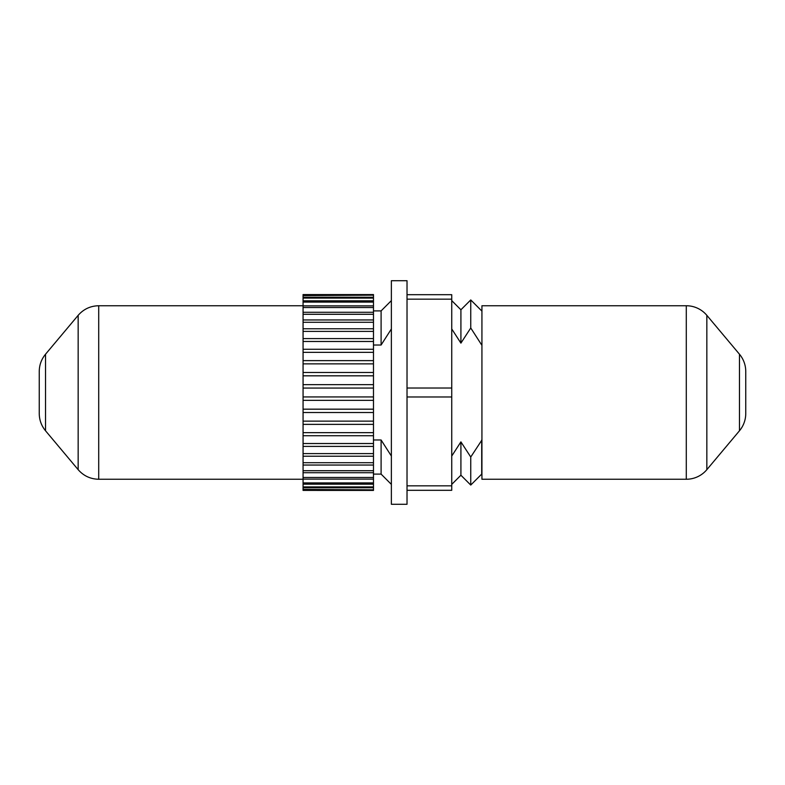 <?xml version="1.0" encoding="UTF-8"?>
<svg xmlns="http://www.w3.org/2000/svg" width="785" height="785" viewBox="0 0 785 785"><rect width="100%" height="100%" fill="white"/><g stroke="black" fill="none" stroke-linecap="round" stroke-linejoin="round"><path stroke-width="1.18" d="M373.483 310.899L381.098 310.899L391.372 300.616M460.913 309.781L470.755 299.939L470.755 327.983L460.913 343.123L460.913 309.781L451.738 300.606M481.705 439.983L481.705 474.101L470.755 485.061L470.755 457.017L481.931 439.983M451.738 456.065L460.913 441.876L460.913 475.219L451.738 484.394M373.483 295.15L373.483 294.591L303.069 294.591L303.069 295.15L373.483 295.15L303.069 295.572L303.069 297.24L373.483 297.24L373.483 298.084L303.069 298.084L303.069 300.841L373.483 300.841L373.483 302.088L303.069 302.088L303.069 305.875L373.483 305.875L373.483 307.524L303.069 307.524L303.069 312.283L373.483 312.283L373.483 314.285L303.069 314.285L303.069 319.956L373.483 319.956L373.483 322.292L303.069 322.292L303.069 328.778L373.483 328.778L373.483 331.398L303.069 331.398L303.069 338.6L373.483 338.6L373.483 341.475L303.069 341.475L303.069 349.266L373.483 349.266L373.483 352.347L303.069 352.347L303.069 360.629L373.483 360.629L373.483 363.867L303.069 363.867L303.069 372.483L373.483 372.483L373.483 375.829L303.069 375.829L303.069 384.65L373.483 384.65L373.483 388.055L303.069 388.055L303.069 409.171L373.483 409.171L373.483 412.517L303.069 412.517L303.069 421.133L373.483 421.133L373.483 424.371L303.069 424.371L303.069 432.653L373.483 432.653L373.483 435.734L303.069 435.734L303.069 443.525L373.483 443.525L373.483 446.4L303.069 446.4L303.069 453.602L373.483 453.602L373.483 456.222L303.069 456.222L303.069 462.708L373.483 462.708L373.483 465.044L303.069 465.044L303.069 470.715L373.483 470.715L373.483 472.717L303.069 472.717L303.069 477.476L373.483 477.476L373.483 479.125L303.069 479.125L303.069 482.912L373.483 482.912L373.483 484.159L303.069 484.159L303.069 486.916L373.483 486.916L373.483 487.76L303.069 487.76L303.069 489.428L373.483 489.85L303.069 489.85L303.069 490.409L373.483 490.429L373.483 489.85M303.069 384.65L303.069 388.055M303.069 372.483L303.069 375.829M303.069 360.629L303.069 363.867M303.069 349.266L303.069 352.347M303.069 338.6L303.069 341.475M303.069 328.778L303.069 331.398M303.069 319.956L303.069 322.292M303.069 312.283L303.069 314.285M303.069 305.875L303.069 307.524M303.069 300.841L303.069 302.088M303.069 297.24L303.069 298.084M303.069 294.571L373.483 294.571M303.069 490.409L373.483 490.429M303.069 486.916L303.069 487.76M303.069 482.912L303.069 484.159M303.069 477.476L303.069 479.125M303.069 470.715L303.069 472.717M303.069 462.708L303.069 465.044M303.069 453.602L303.069 456.222M303.069 443.525L303.069 446.4M303.069 432.653L303.069 435.734M303.069 421.133L303.069 424.371M303.069 409.171L303.069 412.517M481.931 345.017L481.931 310.899M381.098 310.899L381.098 345.017L373.483 345.017M391.372 328.964L381.098 345.017M460.913 343.123L451.738 328.935M481.705 345.017L470.755 327.983M460.913 441.876L470.755 457.017M373.483 439.983L381.098 439.983L391.372 456.036M381.098 439.983L381.098 474.101L391.372 484.384M303.069 396.945L373.483 396.945L373.483 400.35L303.069 400.35M373.483 384.65L373.483 375.829M373.483 396.945L373.483 388.055M373.483 409.171L373.483 400.35M373.483 421.133L373.483 412.517M373.483 432.653L373.483 424.371M373.483 443.525L373.483 435.734M373.483 453.602L373.483 446.4M373.483 462.708L373.483 456.222M373.483 470.715L373.483 465.044M373.483 477.476L373.483 472.717M373.483 482.912L373.483 479.125M373.483 486.916L373.483 484.159M373.483 489.428L373.483 487.76M373.483 297.24L373.483 295.572M373.483 300.841L373.483 298.084M373.483 305.875L373.483 302.088M373.483 312.283L373.483 307.524M373.483 319.956L373.483 314.285M373.483 328.778L373.483 322.292M373.483 338.6L373.483 331.398M373.483 349.266L373.483 341.475M373.483 360.629L373.483 352.347M373.483 372.483L373.483 363.867M391.372 504.284L391.372 280.716L407.022 280.716L407.022 504.284L391.372 504.284M407.022 485.846L451.738 485.846L451.738 490.311L407.022 490.311M407.022 294.689L451.738 294.689L451.738 299.154L407.022 299.154M407.022 388.025L451.738 388.025L451.738 299.154M451.738 485.846L451.738 396.974L407.022 396.974M451.738 388.025L451.738 396.974M706.843 469.665L739.47 430.779A26.827 26.827 0 0 0 745.75 413.528L745.75 371.472A26.827 26.827 0 0 0 739.47 354.221L706.843 315.334L706.843 469.665A26.827 26.827 0 0 1 686.286 479.252L481.931 479.252L481.931 305.748L686.286 305.748A26.827 26.827 0 0 1 706.843 315.334M39.25 413.528L39.25 371.472C39.319 364.986 41.409 359.236 45.53 354.221L45.53 430.779C41.409 425.764 39.319 420.014 39.25 413.528M739.47 430.779L739.47 354.221M686.286 479.252L686.286 305.748M303.069 305.748L98.714 305.748L98.714 479.252C90.452 479.085 83.593 475.887 78.157 469.665L78.157 315.334L45.53 354.221M481.705 310.899L470.755 299.939M460.913 475.219L470.755 485.061M373.483 474.101L381.098 474.101M98.714 479.252L303.069 479.252M45.53 430.779L78.157 469.665M98.714 305.748C90.452 305.914 83.593 309.113 78.157 315.334"/></g></svg>
